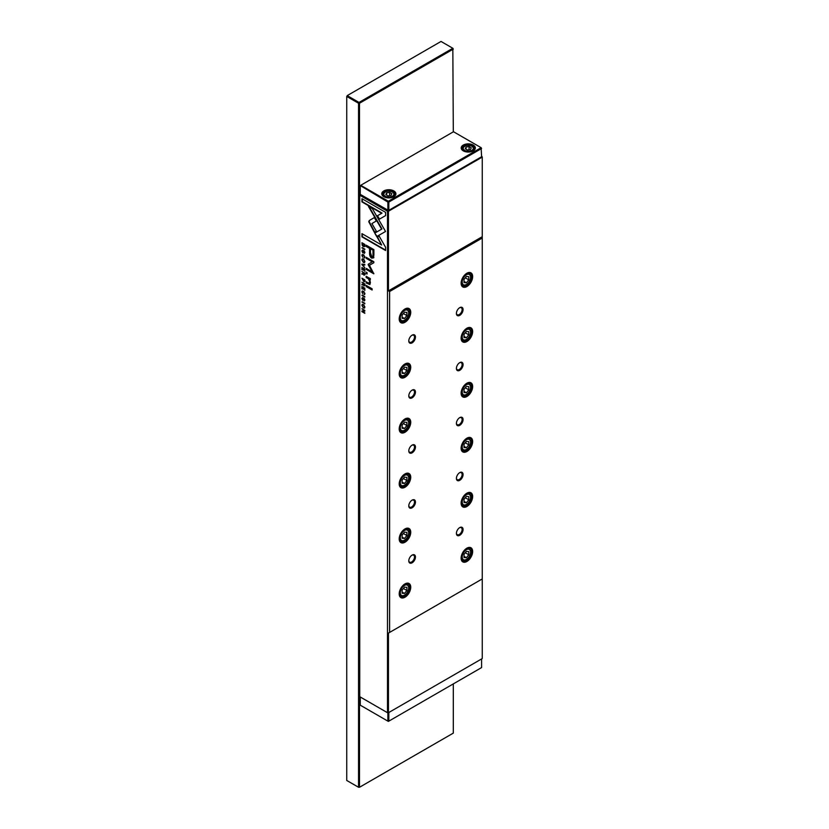 <?xml version="1.0" encoding="UTF-8"?>
<svg xmlns="http://www.w3.org/2000/svg" width="829" height="829" viewBox="0 0 829 829"><rect width="100%" height="100%" fill="white"/><g stroke="black" fill="none" stroke-linecap="round" stroke-linejoin="round"><path stroke-width="1.24" d="M383.837 196.701L383.837 196.701A7.067 4.083 180 0 1 383.837 190.929A7.067 4.083 180 0 1 393.837 190.929A7.067 4.083 180 0 1 393.837 196.701A7.067 4.083 180 0 1 383.837 196.701M393.588 196.836A6.394 3.689 0 0 0 395.236 194.359A6.394 3.689 0 0 0 393.361 191.748A6.394 3.689 0 0 0 386.387 190.95A6.394 3.689 0 0 0 382.438 194.359A6.394 3.689 0 0 0 384.086 196.836M463.266 150.847L463.266 150.847A7.067 4.083 180 0 1 463.266 145.075A7.067 4.083 180 0 1 473.266 145.075A7.067 4.083 180 0 1 473.266 150.847A7.067 4.083 180 0 1 463.266 150.847L463.266 150.847M473.007 150.982A6.394 3.689 0 0 0 474.654 148.505A6.394 3.689 0 0 0 472.789 145.894A6.394 3.689 0 0 0 465.815 145.096A6.394 3.689 0 0 0 461.867 148.505A6.394 3.689 0 0 0 463.515 150.982M466.064 147.013L465.256 148.754L467.452 150.018L470.457 149.552L471.266 147.821L469.069 146.557L466.064 147.013L466.064 149.22M469.069 149.769L469.069 146.557M391.029 195.416L388.024 195.882L385.827 194.608L386.635 192.877L389.64 192.411L391.837 193.675L391.029 195.416M389.64 195.634L389.64 192.411M386.635 195.074L386.635 192.877M481.121 147.686L453.504 131.738L360.739 185.292L388.355 201.24L481.121 147.686L481.597 148.505L388.832 202.058L388.832 210.307L481.597 156.754L481.121 147.686M360.263 185.572L360.263 194.369L387.879 210.307L387.879 202.058L360.263 185.572M388.355 201.24L387.879 202.058L388.832 202.058L388.355 201.24M388.832 210.307L387.879 210.307M388.169 712.878L481.597 658.941M360.263 696.992L360.263 705.178L388.355 721.406L481.597 667.573L481.597 659.324M388.832 712.878L388.832 721.126L387.879 721.126L387.879 712.93M453.308 131.842L452.831 48.269L453.308 49.098L359.496 103.252L359.019 102.433L452.831 48.269L441.028 41.45L347.216 95.615L359.019 102.433L358.553 103.252L346.74 96.433L346.74 780.462L358.553 787.27L358.553 103.252L359.496 103.252L359.496 787.27L453.308 733.116L453.308 683.904M358.553 787.27L359.496 787.27L358.553 787.27M364.812 281.135L364.812 279.85L361.921 278.181L364.014 281.881L364.812 281.135L364.014 281.881L364.48 280.15L362.283 278.389M362.698 257.197L362.211 255.56L363.361 255.218L364.553 256.907L364.055 257.964L364.853 257.135L363.351 254.679L361.879 255.363L362.698 257.197M362.211 254.462L361.879 255.363L362.418 254.399M364.708 257.85L364.055 257.964L364.853 257.135M364.822 256.752L364.055 257.436M362.211 255.56L364.097 255.27M361.921 295.404L364.812 297.062L362.283 295.114M368.76 221.716L374.366 232.327L376.335 231.187L371.92 223.561L376.293 221.001L374.325 217.581L369.278 220.524L368.76 221.716M373.889 254.814L373.889 249.633L366.149 245.166L366.149 246.441L369.558 248.41L369.558 252.358C369.423 255.353 370.169 257.28 371.796 258.161L373.537 257.86L373.889 254.814M362.77 298.088L362.729 297.538L361.879 298.44L362.75 300.336L364.066 298.875L364.138 301.02L364.853 300.202L364.045 298.336L362.719 299.808L362.221 298.616L362.77 298.088L362.221 298.616M363.817 298.191L362.719 299.808M364.833 299.797L364.097 300.492M363.112 300.129L364.418 298.668L362.729 299.818M361.921 308.74L364.377 310.616L361.921 311.041L361.921 311.642L364.812 313.31L362.46 311.507L364.812 311.113L364.812 310.409L361.921 308.74M368.978 277.902L366.149 276.275L366.149 277.487L368.449 278.813L369.858 282.005L368.49 283.103L366.149 281.746L366.149 282.948L369.817 284.554L370.408 282.616L369.599 279.425L370.314 279.767L370.314 278.575L368.978 277.902M369.62 283.135L368.49 283.103M366.149 272.109L366.149 273.508L367.06 274.026L367.06 272.637L366.149 272.109M376.708 236.566L385.558 231.467L372.376 208.659L368.428 206.38L381.609 229.177L374.76 233.136L376.708 236.566M364.853 261.591L363.361 259.042L362.263 258.855L361.879 259.871L363.361 262.41L364.48 262.606L364.853 261.591M387.495 712.712L387.495 211.24L359.734 195.219L359.734 696.681L387.972 712.992L482.26 658.558L482.26 578.932L388.449 633.097L388.449 712.712L387.495 712.712M364.853 307.072L363.361 304.523L362.263 304.336L361.879 305.352L363.361 307.901L364.48 308.098L364.853 307.072M362.698 293.756L362.211 292.119L363.361 291.777L364.553 293.476L364.055 294.523L364.853 293.694L363.351 291.238L361.879 291.932L362.698 293.756M362.211 291.02L361.879 291.932L362.418 290.958M364.708 294.419L364.055 294.523L364.853 293.694M364.822 293.311L364.055 294.005M362.211 292.119L364.097 291.829M362.77 250.555L362.729 250.006L361.879 250.907L362.75 252.804L364.066 251.342L364.138 253.487L364.853 252.669L364.045 250.804L362.719 252.275L362.221 251.083L362.77 250.555L362.221 251.083M363.817 250.659L362.75 252.804L364.418 251.135L363.112 252.596M364.833 252.265L364.097 252.959M361.921 286.502L361.921 288.844L362.273 287.197L363.247 287.767L363.247 289.487L363.589 287.964L364.47 288.471L364.812 290.461L364.812 288.171L361.921 286.502M366.149 285.363L366.149 286.554L372.128 290.005L372.128 288.813L366.149 285.363M385.599 212.348L361.941 198.691L361.941 201.903L381.672 213.302L377.164 215.903L379.143 219.322L385.599 215.592L385.599 212.348M364.812 274.503L364.812 273.197L361.921 271.529L363.226 272.772L362.936 273.974L361.921 273.611L361.921 274.14L363.371 274.223L364.055 275.29L364.812 274.503L364.055 275.29L363.734 274.016L362.283 273.725M363.579 273.187L362.936 273.974M361.921 247.861L364.812 249.529L362.283 247.581M361.921 267.477L361.921 269.808L362.273 268.171L363.247 268.741L363.247 270.461L363.589 268.938L364.47 269.446L364.812 271.435L364.812 269.145L361.921 267.477M361.921 302.015L364.812 303.683L362.283 301.735M361.921 264.648L364.812 267.694L362.377 264.648L364.812 265.031L364.812 264.482L361.921 264.099L361.921 264.648L362.283 264.15M368.345 265.093L372.231 271.871L366.221 268.399L366.221 269.415L373.827 273.808L369.402 265.228L373.827 262.762L373.827 261.736L366.221 257.342L366.221 258.368L372.242 261.85L368.345 264.14L368.345 265.093L368.698 263.933L372.604 261.643L366.573 257.55M368.698 263.933L368.128 264.492M364.812 285.197L364.812 283.891L361.921 282.233L363.226 283.477L362.936 284.679L361.921 284.316L361.921 284.844L363.371 284.917L364.055 285.984L364.812 285.197L364.055 285.984L363.734 284.71L362.283 284.43M363.579 283.891L362.936 284.679M364.812 245.436L364.812 244.4L361.921 242.742L362.263 245.467L363.33 246.534L364.563 246.607L364.812 245.436M385.599 247.301L379.133 236.11L377.164 237.249L381.651 245.021L361.941 233.643L361.941 236.856L385.599 250.513L385.599 247.301M408.79 560.58A4.041 2.332 120 0 0 409.619 562.176A4.041 2.332 120 0 0 411.64 561.969A4.041 2.332 120 0 0 414.5 557.026A4.041 2.332 120 0 0 413.661 555.171A4.041 2.332 120 0 0 411.868 555.254M412.117 555.098L412.117 555.098A4.715 2.725 -60 0 1 415.453 557.026A4.715 2.725 -60 0 1 412.117 562.798A4.715 2.725 -60 0 1 408.79 560.87A4.715 2.725 -60 0 1 412.117 555.098L412.117 555.098M408.79 505.597A4.041 2.332 120 0 0 409.619 507.182A4.041 2.332 120 0 0 411.64 506.985A4.041 2.332 120 0 0 414.5 502.032A4.041 2.332 120 0 0 413.661 500.188A4.041 2.332 120 0 0 411.868 500.27M412.117 500.115L412.117 500.115A4.715 2.725 -60 0 1 415.453 502.032A4.715 2.725 -60 0 1 412.117 507.814A4.715 2.725 -60 0 1 408.79 505.887A4.715 2.725 -60 0 1 412.117 500.115L412.117 500.115M408.79 450.613A4.041 2.332 120 0 0 409.619 452.199A4.041 2.332 120 0 0 411.64 452.002A4.041 2.332 120 0 0 414.5 447.049A4.041 2.332 120 0 0 413.661 445.204A4.041 2.332 120 0 0 411.868 445.277M412.117 445.132L412.117 445.132A4.715 2.725 -60 0 1 415.453 447.049A4.715 2.725 -60 0 1 412.117 452.821A4.715 2.725 -60 0 1 408.79 450.903A4.715 2.725 -60 0 1 412.117 445.132L412.117 445.132M408.79 395.62A4.041 2.332 120 0 0 409.619 397.215A4.041 2.332 120 0 0 411.64 397.018A4.041 2.332 120 0 0 414.5 392.065A4.041 2.332 120 0 0 413.661 390.221A4.041 2.332 120 0 0 411.868 390.293M412.117 390.138L412.117 390.138A4.715 2.725 -60 0 1 415.453 392.065A4.715 2.725 -60 0 1 412.117 397.837A4.715 2.725 -60 0 1 408.79 395.91A4.715 2.725 -60 0 1 412.117 390.138L412.117 390.138M456.416 533.088A4.041 2.332 120 0 0 457.245 534.674A4.041 2.332 120 0 0 459.266 534.477A4.041 2.332 120 0 0 462.116 529.534A4.041 2.332 120 0 0 461.287 527.679A4.041 2.332 120 0 0 459.494 527.762M459.743 527.607L459.743 527.607A4.715 2.725 -60 0 1 463.069 529.534A4.715 2.725 -60 0 1 459.743 535.306A4.715 2.725 -60 0 1 456.406 533.379A4.715 2.725 -60 0 1 459.743 527.607L459.743 527.607M456.416 478.105A4.041 2.332 120 0 0 457.245 479.69A4.041 2.332 120 0 0 459.266 479.494A4.041 2.332 120 0 0 462.116 474.54A4.041 2.332 120 0 0 461.287 472.696A4.041 2.332 120 0 0 459.494 472.768M459.743 472.623L459.743 472.623A4.715 2.725 -60 0 1 463.069 474.54A4.715 2.725 -60 0 1 459.743 480.323A4.715 2.725 -60 0 1 456.406 478.395A4.715 2.725 -60 0 1 459.743 472.623L459.743 472.623M456.416 423.122A4.041 2.332 120 0 0 457.245 424.707A4.041 2.332 120 0 0 459.266 424.51A4.041 2.332 120 0 0 462.116 419.557A4.041 2.332 120 0 0 461.287 417.712A4.041 2.332 120 0 0 459.494 417.785M459.743 417.629L459.743 417.629A4.715 2.725 -60 0 1 463.069 419.557A4.715 2.725 -60 0 1 459.743 425.329A4.715 2.725 -60 0 1 456.406 423.412A4.715 2.725 -60 0 1 459.743 417.629L459.743 417.629M456.416 368.128A4.041 2.332 120 0 0 457.245 369.724A4.041 2.332 120 0 0 459.266 369.527A4.041 2.332 120 0 0 462.116 364.573A4.041 2.332 120 0 0 461.287 362.719A4.041 2.332 120 0 0 459.494 362.801M459.743 362.646L459.743 362.646A4.715 2.725 -60 0 1 463.069 364.573A4.715 2.725 -60 0 1 459.743 370.345A4.715 2.725 -60 0 1 456.406 368.418A4.715 2.725 -60 0 1 459.743 362.646L459.743 362.646M399.226 593.574A7.409 4.28 120 0 0 400.749 596.673A7.409 4.28 120 0 0 404.448 596.31A7.409 4.28 120 0 0 409.692 587.233A7.409 4.28 120 0 0 408.158 583.844A7.409 4.28 120 0 0 404.707 584.072M404.977 583.906L404.977 583.906A8.145 4.705 -60 0 1 410.738 587.233A8.145 4.705 -60 0 1 404.977 597.222A8.145 4.705 -60 0 1 399.215 593.885A8.145 4.705 -60 0 1 404.977 583.906L404.977 583.906M399.226 538.591A7.409 4.28 120 0 0 400.749 541.689A7.409 4.28 120 0 0 404.448 541.327A7.409 4.28 120 0 0 409.692 532.249A7.409 4.28 120 0 0 408.158 528.861A7.409 4.28 120 0 0 404.707 529.089M404.977 528.923L404.977 528.923A8.145 4.705 -60 0 1 410.738 532.249A8.145 4.705 -60 0 1 404.977 542.228A8.145 4.705 -60 0 1 399.215 538.902A8.145 4.705 -60 0 1 404.977 528.923L404.977 528.923M399.226 483.608A7.409 4.28 120 0 0 400.749 486.706A7.409 4.28 120 0 0 404.448 486.343A7.409 4.28 120 0 0 409.692 477.266A7.409 4.28 120 0 0 408.158 473.877A7.409 4.28 120 0 0 404.707 474.105M404.977 473.939L404.977 473.939A8.145 4.705 -60 0 1 410.738 477.266A8.145 4.705 -60 0 1 404.977 487.245A8.145 4.705 -60 0 1 399.215 483.918A8.145 4.705 -60 0 1 404.977 473.939L404.977 473.939M399.226 428.624A7.409 4.28 120 0 0 400.749 431.722A7.409 4.28 120 0 0 404.448 431.349A7.409 4.28 120 0 0 409.692 422.282A7.409 4.28 120 0 0 408.158 418.894A7.409 4.28 120 0 0 404.707 419.111M404.977 418.956L404.977 418.956A8.145 4.705 -60 0 1 410.738 422.282A8.145 4.705 -60 0 1 404.977 432.261A8.145 4.705 -60 0 1 399.215 428.935A8.145 4.705 -60 0 1 404.977 418.956L404.977 418.956M399.226 373.63A7.409 4.28 120 0 0 400.749 376.729A7.409 4.28 120 0 0 404.448 376.366A7.409 4.28 120 0 0 409.692 367.299A7.409 4.28 120 0 0 408.158 363.9A7.409 4.28 120 0 0 404.707 364.128M404.977 363.972L404.977 363.972A8.145 4.705 -60 0 1 410.738 367.299A8.145 4.705 -60 0 1 404.977 377.278A8.145 4.705 -60 0 1 399.215 373.952A8.145 4.705 -60 0 1 404.977 363.972L404.977 363.972M461.121 557.834A7.409 4.28 120 0 0 462.655 560.932A7.409 4.28 120 0 0 466.354 560.57A7.409 4.28 120 0 0 471.597 551.492A7.409 4.28 120 0 0 470.064 548.104A7.409 4.28 120 0 0 466.613 548.332M466.882 548.166L466.882 548.166A8.145 4.705 -60 0 1 472.644 551.492A8.145 4.705 -60 0 1 466.882 561.482A8.145 4.705 -60 0 1 461.121 558.145A8.145 4.705 -60 0 1 466.882 548.166L466.882 548.166M461.121 502.851A7.409 4.28 120 0 0 462.655 505.949A7.409 4.28 120 0 0 466.354 505.586A7.409 4.28 120 0 0 471.597 496.509A7.409 4.28 120 0 0 470.064 493.12A7.409 4.28 120 0 0 466.613 493.348M466.882 493.182L466.882 493.182A8.145 4.705 -60 0 1 472.644 496.509A8.145 4.705 -60 0 1 466.882 506.488A8.145 4.705 -60 0 1 461.121 503.162A8.145 4.705 -60 0 1 466.882 493.182L466.882 493.182M461.121 447.867A7.409 4.28 120 0 0 462.655 450.966A7.409 4.28 120 0 0 466.354 450.603A7.409 4.28 120 0 0 471.597 441.525A7.409 4.28 120 0 0 470.064 438.137A7.409 4.28 120 0 0 466.613 438.365M466.882 438.199L466.882 438.199A8.145 4.705 -60 0 1 472.644 441.525A8.145 4.705 -60 0 1 466.882 451.504A8.145 4.705 -60 0 1 461.121 448.178A8.145 4.705 -60 0 1 466.882 438.199L466.882 438.199M461.121 392.884A7.409 4.28 120 0 0 462.655 395.982A7.409 4.28 120 0 0 466.354 395.609A7.409 4.28 120 0 0 471.597 386.542A7.409 4.28 120 0 0 470.064 383.153A7.409 4.28 120 0 0 466.613 383.371M466.882 383.216L466.882 383.216A8.145 4.705 -60 0 1 472.644 386.542A8.145 4.705 -60 0 1 466.882 396.521A8.145 4.705 -60 0 1 461.121 393.195A8.145 4.705 -60 0 1 466.882 383.216L466.882 383.216M461.121 337.89A7.409 4.28 120 0 0 462.655 340.988A7.409 4.28 120 0 0 466.354 340.626A7.409 4.28 120 0 0 471.597 331.559A7.409 4.28 120 0 0 470.064 328.16A7.409 4.28 120 0 0 466.613 328.388M466.882 328.232L466.882 328.232A8.145 4.705 -60 0 1 472.644 331.559A8.145 4.705 -60 0 1 466.882 341.538A8.145 4.705 -60 0 1 461.121 338.211A8.145 4.705 -60 0 1 466.882 328.232L466.882 328.232M408.79 340.636A4.041 2.332 120 0 0 409.619 342.232A4.041 2.332 120 0 0 411.64 342.025A4.041 2.332 120 0 0 414.5 337.082A4.041 2.332 120 0 0 413.661 335.227A4.041 2.332 120 0 0 411.868 335.31M412.117 335.154L412.117 335.154A4.715 2.725 -60 0 1 415.453 337.082A4.715 2.725 -60 0 1 412.117 342.854A4.715 2.725 -60 0 1 408.79 340.926A4.715 2.725 -60 0 1 412.117 335.154L412.117 335.154M456.416 313.144A4.041 2.332 120 0 0 457.245 314.74A4.041 2.332 120 0 0 459.266 314.533A4.041 2.332 120 0 0 462.116 309.59A4.041 2.332 120 0 0 461.287 307.735A4.041 2.332 120 0 0 459.494 307.818M459.743 307.663L459.743 307.663A4.715 2.725 -60 0 1 463.069 309.59A4.715 2.725 -60 0 1 459.743 315.362A4.715 2.725 -60 0 1 456.406 313.435A4.715 2.725 -60 0 1 459.743 307.663L459.743 307.663M399.226 318.647A7.409 4.28 120 0 0 400.749 321.745A7.409 4.28 120 0 0 404.448 321.383A7.409 4.28 120 0 0 409.692 312.305A7.409 4.28 120 0 0 408.158 308.916A7.409 4.28 120 0 0 404.707 309.144M404.977 308.979L404.977 308.979A8.145 4.705 -60 0 1 410.738 312.305A8.145 4.705 -60 0 1 404.977 322.284A8.145 4.705 -60 0 1 399.215 318.958A8.145 4.705 -60 0 1 404.977 308.979L404.977 308.979M461.121 282.907A7.409 4.28 120 0 0 462.655 286.005A7.409 4.28 120 0 0 466.354 285.642A7.409 4.28 120 0 0 471.597 276.565A7.409 4.28 120 0 0 470.064 273.176A7.409 4.28 120 0 0 466.613 273.404M466.882 273.238L466.882 273.238A8.145 4.705 -60 0 1 472.644 276.565A8.145 4.705 -60 0 1 466.882 286.544A8.145 4.705 -60 0 1 461.121 283.217A8.145 4.705 -60 0 1 466.882 273.238L466.882 273.238M360.263 194.369L388.169 210.307M388.449 633.097L482.26 578.932L482.26 238.027L389.599 291.528L389.599 632.434M402.117 593.253L402.117 590.072L404.5 587.119L406.884 587.326L406.884 590.497L404.5 593.46L402.117 593.253M402.117 538.27L402.117 535.088L404.5 532.125L406.884 532.342L406.884 535.513L404.5 538.477L402.117 538.27M402.117 483.276L402.117 480.105L404.5 477.141L406.884 477.359L406.884 480.53L404.5 483.494L402.117 483.276M402.117 428.292L402.117 425.122L404.5 422.158L406.884 422.365L406.884 425.546L404.5 428.51L402.117 428.292M402.117 373.309L402.117 370.138L404.5 367.174L406.884 367.382L406.884 370.563L404.5 373.516L402.117 373.309M402.117 318.326L402.117 315.144L404.5 312.181L406.884 312.398L406.884 315.569L404.5 318.533L402.117 318.326M482.26 238.027L482.26 236.7L388.449 290.865L389.599 291.528M482.26 236.7L482.26 157.085L388.449 211.24L388.449 290.865M468.789 276.658L466.406 276.44L464.022 279.404L464.022 282.585L466.406 282.793L468.789 279.829L468.789 276.658M465.297 277.819L468.789 279.829M464.022 281.425L466.406 282.793M403.391 313.559L406.884 315.569M402.117 317.165L404.5 318.533M482.26 157.085L481.784 156.256L482.26 157.085M388.449 211.24L387.972 210.421L387.495 211.24L388.449 211.24M360.211 194.39L359.734 195.219L360.211 194.39M468.789 331.641L466.406 331.434L464.022 334.398L464.022 337.569L466.406 337.776L468.789 334.823L468.789 331.641M468.789 386.625L466.406 386.418L464.022 389.381L464.022 392.552L466.406 392.77L468.789 389.806L468.789 386.625M468.789 441.619L466.406 441.401L464.022 444.365L464.022 447.536L466.406 447.753L468.789 444.79L468.789 441.619M468.789 496.602L466.406 496.384L464.022 499.348L464.022 502.529L466.406 502.737L468.789 499.773L468.789 496.602M468.789 551.586L466.406 551.378L464.022 554.332L464.022 557.513L466.406 557.72L468.789 554.756L468.789 551.586M465.297 332.802L468.789 334.823M464.022 336.408L466.406 337.776M465.297 387.796L468.789 389.806M464.022 391.392L466.406 392.77M465.297 442.779L468.789 444.79M464.022 446.375L466.406 447.753M465.297 497.763L468.789 499.773M464.022 501.358L466.406 502.737M465.297 552.746L468.789 554.756M464.022 556.352L466.406 557.72M403.391 368.542L406.884 370.563M402.117 372.148L404.5 373.516M403.391 423.536L406.884 425.546M402.117 427.132L404.5 428.51M403.391 478.52L406.884 480.53M402.117 482.115L404.5 483.494M403.391 533.503L406.884 535.513M402.117 537.099L404.5 538.477M403.391 588.486L406.884 590.497M402.117 592.093L404.5 593.46M364.636 307.953L362.957 307.082M362.232 305.259L362.46 304.274M362.677 304.834L364.086 305.093M362.211 305.538C362.988 307.518 363.755 307.963 364.542 306.885C363.765 304.917 362.988 304.471 362.211 305.538L362.822 304.678M364.636 307.341L364.833 306.72M364.408 293.798L364.905 293.269L364.408 293.798M363.123 250.348L362.574 250.876L363.123 250.348M364.418 251.135L363.941 251.861M364.449 252.752L364.895 252.234L364.449 252.752M363.61 287.953L362.283 286.71M364.812 288.254L363.589 287.964M372.128 289.601L366.511 286.347L366.511 285.57M379.495 219.115L377.527 215.695L382.034 213.094L362.294 201.706L362.294 198.898M364.636 262.472L362.957 261.601M362.232 259.767L362.46 258.783M362.677 259.342L364.086 259.612M362.211 260.057C362.988 262.037 363.755 262.482 364.542 261.404C363.765 259.436 362.988 258.98 362.211 260.057L362.822 259.197M364.636 261.85L364.833 261.228M377.06 236.358L374.76 233.136M375.112 232.928L381.962 228.97L369.143 206.794M367.06 273.611L366.511 272.316M369.61 279.425L366.511 277.28L366.511 276.471M368.853 282.896L370.211 281.798L369.848 279.881M369.983 284.43L366.511 282.741L366.511 281.953M370.314 279.394L369.599 279.425M364.377 310.616L362.283 308.948M364.812 312.896L362.283 310.979M364.812 310.968L362.46 311.507M363.123 297.88L362.574 298.409L363.123 297.88M364.418 298.668L363.941 299.393M364.449 300.285L364.895 299.766L364.449 300.285M365.164 274.295L364.418 275.083M364.801 273.269L363.579 272.979L364.014 274.741L364.801 273.269L362.283 271.736M364.014 274.741L364.449 273.477M364.812 249.114L362.283 247.664M363.61 268.928L362.283 267.684M364.812 269.228L363.589 268.938M364.812 303.269L362.283 301.818M364.812 264.772L362.377 264.648M372.231 271.871L368.698 264.886M373.827 273.394L366.573 268.606M373.827 262.752L369.402 265.228M373.889 257.653L372.148 257.954C370.532 257.083 369.786 255.145 369.91 252.151L369.91 248.203L366.511 246.234L366.511 245.374M373.34 250.182L370.449 248.928L373.34 250.182L373.34 253.964C373.496 256.109 373.081 256.876 372.076 256.265M370.449 248.928L370.449 252.71L371.713 256.472L372.718 256.482M371.713 256.472C372.718 257.083 373.143 256.316 372.988 254.171L372.988 250.389M374.718 232.12L369.112 221.509L369.641 220.317L374.325 217.581M364.812 296.647L362.283 295.197M364.408 257.239L364.905 256.7L364.408 257.239M365.164 284.989L364.418 285.787M364.801 283.974L363.579 283.673L364.014 285.435L364.801 283.974L362.283 282.43M364.014 285.435L364.449 284.181M365.164 280.927L364.377 281.673M364.833 280.658L364.004 281.352L363.548 279.611L364.48 280.15M364.812 244.482L362.283 242.938M364.915 246.4L362.625 245.26M364.853 245.208L363.682 245.809L364.853 245.208M362.273 244.213L363.33 246.016L364.491 245.415L364.491 244.71L362.273 243.425L362.273 244.213M363.33 246.016L364.812 245.229M381.651 245.021L377.527 237.042L379.133 236.11M385.599 250.109L362.294 236.659L362.294 233.851M394.563 196.017L394.563 194.691A5.72 3.306 180 0 1 391.806 197.52M385.858 197.52A5.72 3.306 180 0 1 384.791 197.033A5.72 3.306 180 0 1 383.112 194.691L383.112 196.017M473.981 150.153L473.981 148.837A5.72 3.306 180 0 1 471.235 151.666M465.287 151.666A5.72 3.306 180 0 1 464.209 151.179A5.72 3.306 180 0 1 462.541 148.837L462.541 150.153M385.257 196.204A5.047 2.912 0 0 0 392.407 196.204A5.047 2.912 0 0 0 392.407 192.079A5.047 2.912 0 0 0 385.257 192.079A5.047 2.912 0 0 0 385.257 196.204M464.686 150.35A5.047 2.912 0 0 0 471.836 150.35A5.047 2.912 0 0 0 471.836 146.225A5.047 2.912 0 0 0 464.686 146.225A5.047 2.912 0 0 0 464.686 150.35M404.656 584.103A6.736 3.886 -60 0 1 407.298 584.124L408.925 587.543C408.314 591.274 406.386 597.149 400.562 595.792A6.736 3.886 -60 0 1 399.226 593.523M408.687 587.865A5.927 3.42 120 0 0 404.5 585.45A5.927 3.42 120 0 0 400.314 592.704A5.927 3.42 120 0 0 404.5 595.129A5.927 3.42 120 0 0 408.687 587.865M404.656 529.12A6.736 3.886 -60 0 1 407.298 529.14L408.925 532.55C408.314 536.29 406.386 542.156 400.562 540.809A6.736 3.886 -60 0 1 399.226 538.529M408.687 532.881A5.927 3.42 120 0 0 404.5 530.467A5.927 3.42 120 0 0 400.314 537.72A5.927 3.42 120 0 0 404.5 540.145A5.927 3.42 120 0 0 408.687 532.881M404.656 474.136A6.736 3.886 -60 0 1 407.298 474.157L408.925 477.566C408.314 481.297 406.386 487.172 400.562 485.815A6.736 3.886 -60 0 1 399.226 483.545M408.687 477.898A5.927 3.42 120 0 0 404.5 475.483A5.927 3.42 120 0 0 400.314 482.737A5.927 3.42 120 0 0 404.5 485.152A5.927 3.42 120 0 0 408.687 477.898M404.656 419.142A6.736 3.886 -60 0 1 407.298 419.173L408.925 422.583C408.314 426.313 406.386 432.189 400.562 430.831A6.736 3.886 -60 0 1 399.226 428.562M408.687 422.914A5.927 3.42 120 0 0 404.5 420.49A5.927 3.42 120 0 0 400.314 427.754A5.927 3.42 120 0 0 404.5 430.168A5.927 3.42 120 0 0 408.687 422.914M404.656 364.159A6.736 3.886 -60 0 1 407.298 364.18L408.925 367.599C408.314 371.33 406.386 377.205 400.562 375.848A6.736 3.886 -60 0 1 399.226 373.578M408.687 367.931A5.927 3.42 120 0 0 404.5 365.506A5.927 3.42 120 0 0 400.314 372.77A5.927 3.42 120 0 0 404.5 375.185A5.927 3.42 120 0 0 408.687 367.931M466.561 548.363A6.736 3.886 -60 0 1 469.204 548.384L470.831 551.803C470.219 555.534 468.292 561.409 462.468 560.052A6.736 3.886 -60 0 1 461.131 557.782M470.592 552.124A5.927 3.42 120 0 0 466.406 549.71A5.927 3.42 120 0 0 462.209 556.964A5.927 3.42 120 0 0 466.406 559.388A5.927 3.42 120 0 0 470.592 552.124M466.561 493.379A6.736 3.886 -60 0 1 469.204 493.4L470.831 496.809C470.219 500.55 468.292 506.415 462.468 505.068A6.736 3.886 -60 0 1 461.131 502.788M470.592 497.141A5.927 3.42 120 0 0 466.406 494.726A5.927 3.42 120 0 0 462.209 501.98A5.927 3.42 120 0 0 466.406 504.405A5.927 3.42 120 0 0 470.592 497.141M466.561 438.396A6.736 3.886 -60 0 1 469.204 438.417L470.831 441.826C470.219 445.556 468.292 451.432 462.468 450.074A6.736 3.886 -60 0 1 461.131 447.805M470.592 442.158A5.927 3.42 120 0 0 466.406 439.743A5.927 3.42 120 0 0 462.209 446.997A5.927 3.42 120 0 0 466.406 449.411A5.927 3.42 120 0 0 470.592 442.158M466.561 383.402A6.736 3.886 -60 0 1 469.204 383.433L470.831 386.842C470.219 390.573 468.292 396.449 462.468 395.091A6.736 3.886 -60 0 1 461.131 392.822M470.592 387.174A5.927 3.42 120 0 0 466.406 384.749A5.927 3.42 120 0 0 462.209 392.013A5.927 3.42 120 0 0 466.406 394.428A5.927 3.42 120 0 0 470.592 387.174M466.561 328.419A6.736 3.886 -60 0 1 469.204 328.439L470.831 331.859C470.219 335.59 468.292 341.465 462.468 340.108A6.736 3.886 -60 0 1 461.131 337.838M470.592 332.191A5.927 3.42 120 0 0 466.406 329.766A5.927 3.42 120 0 0 462.209 337.03A5.927 3.42 120 0 0 466.406 339.444A5.927 3.42 120 0 0 470.592 332.191M404.656 309.176A6.736 3.886 -60 0 1 407.298 309.196L408.925 312.616C408.314 316.346 406.386 322.212 400.562 320.864A6.736 3.886 -60 0 1 399.226 318.595M408.687 312.937A5.927 3.42 120 0 0 404.5 310.523A5.927 3.42 120 0 0 400.314 317.776A5.927 3.42 120 0 0 404.5 320.201A5.927 3.42 120 0 0 408.687 312.937M466.561 273.435A6.736 3.886 -60 0 1 469.204 273.456L470.831 276.876C470.219 280.606 468.292 286.471 462.468 285.124A6.736 3.886 -60 0 1 461.131 282.855M470.592 277.197A5.927 3.42 120 0 0 466.406 274.782A5.927 3.42 120 0 0 462.209 282.036A5.927 3.42 120 0 0 466.406 284.461A5.927 3.42 120 0 0 470.592 277.197M394.563 194.691L392.739 192.048C388.511 190.038 385.298 190.919 383.112 194.691M473.981 148.837L472.167 146.194C467.939 144.184 464.727 145.065 462.541 148.837M407.298 584.124L406.272 583.533M407.298 529.14L406.272 528.55M407.298 474.157L406.272 473.566M407.298 419.173L406.272 418.583M407.298 364.18L406.272 363.599M469.204 548.384L468.178 547.803M469.204 493.4L468.178 492.809M469.204 438.417L468.178 437.826M469.204 383.433L468.178 382.843M469.204 328.439L468.178 327.859M407.298 309.196L406.272 308.606M469.204 273.456L468.178 272.865M462.468 285.124L461.442 284.534M400.562 320.864L399.547 320.274M462.468 340.108L461.442 339.517M462.468 395.091L461.442 394.5M462.468 450.074L461.442 449.494M462.468 505.068L461.442 504.478M462.468 560.052L461.442 559.461M400.562 375.848L399.547 375.257M400.562 430.831L399.547 430.241M400.562 485.815L399.547 485.234M400.562 540.809L399.547 540.218M400.562 595.792L399.547 595.201"/></g></svg>

